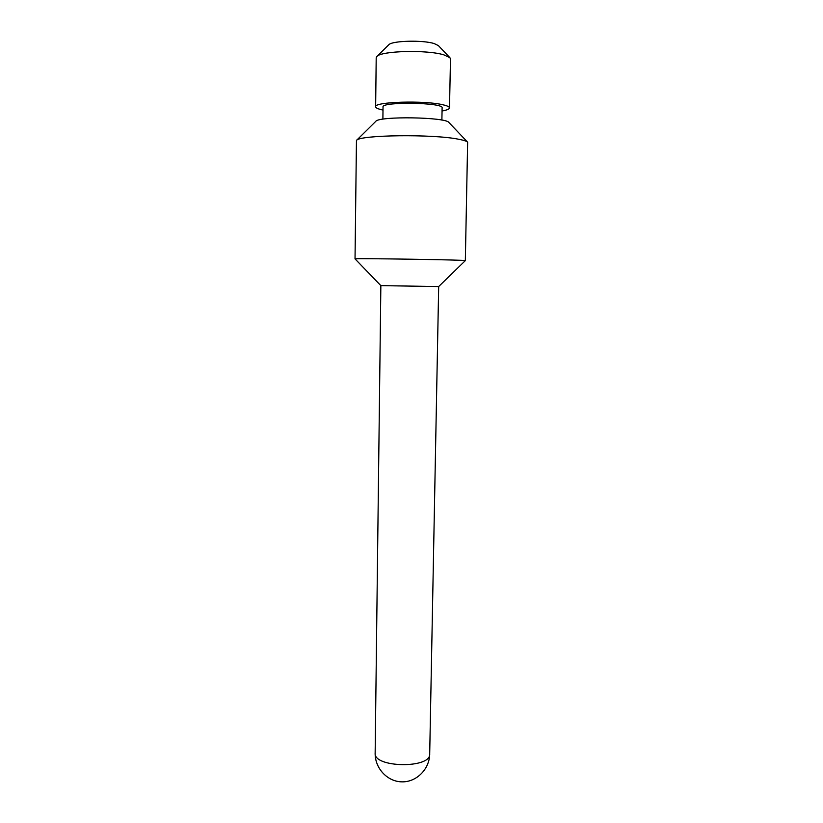 <?xml version="1.0" encoding="UTF-8"?>
<svg xmlns="http://www.w3.org/2000/svg" width="823" height="823" viewBox="0 0 823 823"><rect width="100%" height="100%" fill="white"/><g stroke="black" fill="none" stroke-linecap="round" stroke-linejoin="round"><path stroke-width="1.23" d="M429.699 754.012L438.68 286.548L380.854 285.632L375.154 753.148C374.846 768.229 387.376 781.727 401.984 781.85C416.582 782.189 429.534 769.083 429.699 754.012C431.026 768.754 373.364 767.849 375.154 753.148M355.032 258.885L355.032 258.885C351.205 258.093 469.192 259.945 465.334 260.613L467.639 142.194C466.641 141.165 463.596 140.167 458.514 139.221C432.744 133.902 358.735 134.931 356.452 140.455L355.032 258.885L380.864 285.643M356.452 140.455L375.782 121.351C378.786 115.992 446.076 117.041 448.916 122.493L467.639 142.194M442.054 110.992C446.899 110.128 449.379 109.109 449.502 107.926C449.481 106.836 447.311 105.786 442.99 104.799C424.596 100.221 373.56 101.815 375.648 106.764C375.741 107.957 378.189 109.058 383.004 110.066M382.89 119.191L383.034 106.939C381.337 101.476 443.988 102.463 442.116 107.875L441.879 120.117M376.831 56.53L388.734 44.812C391.727 40.708 422.816 39.843 434.256 43.598L438.381 45.594L449.903 57.682L443.957 54.894C427.24 49.575 380.823 50.789 376.831 56.53L376.204 57.785L375.648 106.764M449.502 107.926L450.49 58.947L449.903 57.682M438.68 286.548L465.334 260.624"/></g></svg>

